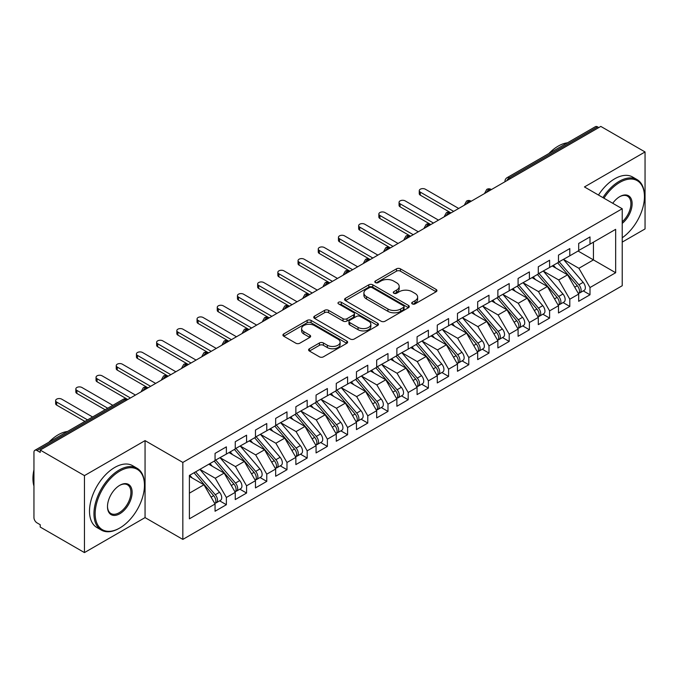 <?xml version="1.0" encoding="UTF-8"?>
<svg xmlns="http://www.w3.org/2000/svg" width="679" height="679" viewBox="0 0 679 679"><rect width="100%" height="100%" fill="white"/><g stroke="black" fill="none" stroke-linecap="round" stroke-linejoin="round"><path stroke-width="1.02" d="M412.28 303.903A1.961 1.137 0 0 0 415.056 303.903L436.13 291.741A2.801 1.621 0 0 0 436.945 290.595A2.801 1.621 0 0 0 436.13 289.449L400.432 268.842A2.801 1.621 0 0 0 396.468 268.842L375.402 281.004A1.961 1.137 0 0 0 374.825 281.81A1.961 1.137 0 0 0 375.402 282.608A1.961 1.137 0 0 0 378.178 282.608L380.902 281.03A8.971 5.177 0 0 1 393.591 281.03L396.57 282.753A8.971 5.177 0 0 1 399.193 286.411A8.971 5.177 0 0 1 396.57 290.077L393.845 291.656A1.961 1.137 0 0 0 393.268 292.454A1.961 1.137 0 0 0 393.845 293.252A1.961 1.137 0 0 0 396.621 293.252L399.345 291.681A8.971 5.177 0 0 1 412.034 291.681L415.013 293.396A8.971 5.177 0 0 1 417.636 297.062A8.971 5.177 0 0 1 415.013 300.729L412.28 302.299A1.961 1.137 0 0 0 411.712 303.097A1.961 1.137 0 0 0 412.28 303.903L412.28 302.299M309.42 348.751A2.801 1.621 0 0 0 308.597 349.897A2.801 1.621 0 0 0 309.42 351.043L319.436 356.823A2.801 1.621 0 0 0 323.399 356.823L346.799 343.311A2.801 1.621 0 0 0 347.614 342.165A2.801 1.621 0 0 0 346.799 341.019L311.101 320.42A2.801 1.621 0 0 0 307.137 320.42L283.737 333.924A2.801 1.621 0 0 0 282.922 335.07A2.801 1.621 0 0 0 283.737 336.215L295.832 343.201A2.801 1.621 0 0 0 299.804 343.201L309.811 337.421A2.801 1.621 0 0 0 310.634 336.275A2.801 1.621 0 0 0 309.811 335.129L303.819 331.666A7.503 4.329 0 0 1 301.62 328.602A7.503 4.329 0 0 1 306.254 324.604A7.503 4.329 0 0 1 314.428 325.538L337.921 339.11A7.503 4.329 0 0 1 340.12 342.165A7.503 4.329 0 0 1 335.485 346.171A7.503 4.329 0 0 1 327.312 345.229L323.399 342.971A2.801 1.621 0 0 0 319.436 342.971L309.42 348.751L309.42 351.043M622.219 242.114L645.05 228.933L645.05 151.952L600.805 126.413L40.214 450.067L40.214 452.401L36.98 450.533A4.286 2.478 -120 0 0 34.841 450.321A4.286 2.478 -120 0 0 33.95 452.282L33.95 517.602A4.286 2.478 -120 0 0 36.98 522.847L40.214 524.714L40.214 527.048L84.451 552.587L145.06 517.602L182.838 539.406L182.838 462.433L145.06 440.62L84.451 475.614L40.214 450.067M645.05 151.952L584.449 186.946L622.219 208.75L182.838 462.433M381.097 321.218A2.801 1.621 0 0 0 385.069 321.218L408.469 307.706A2.801 1.621 0 0 0 409.284 306.56A2.801 1.621 0 0 0 408.469 305.423L372.771 284.815A2.801 1.621 0 0 0 368.807 284.815L345.407 298.319A2.801 1.621 0 0 0 344.584 299.464A2.801 1.621 0 0 0 345.407 300.61L381.097 321.218M339.356 304.328A1.961 1.137 0 0 1 341.342 304.599L341.342 302.274L377.634 323.221A2.801 1.621 0 0 1 378.449 324.367A2.801 1.621 0 0 1 377.634 325.513L354.234 339.016A2.801 1.621 0 0 1 350.271 339.016L314.572 318.409L314.572 316.125A2.801 1.621 0 0 0 313.749 317.271A2.801 1.621 0 0 0 314.572 318.409M314.572 316.125L324.587 310.345A2.801 1.621 0 0 1 328.551 310.345L343.031 318.697A2.801 1.621 0 0 0 346.994 318.697L353.64 314.861A2.801 1.621 0 0 0 354.455 313.715A2.801 1.621 0 0 0 353.64 312.578L338.566 303.869A1.961 1.137 0 0 1 337.989 303.072A1.961 1.137 0 0 1 339.203 302.028A1.961 1.137 0 0 1 341.342 302.274M182.838 539.406L622.219 285.732L622.219 208.75M578.084 251.035L615.658 272.729L615.658 229.341L590 244.151L590 236.92L578.686 243.455L578.686 250.687L569.8 255.813L569.8 248.582L558.486 255.117L558.486 262.349L549.6 267.475L549.6 260.244L538.286 266.779L538.286 274.01L529.399 279.145L529.399 271.914L518.085 278.441L518.085 285.672L509.191 290.807L509.191 283.576L497.877 290.103L497.877 297.334L488.99 302.469L488.99 295.238L477.676 301.765L477.676 308.996L468.79 314.131L468.79 306.9L457.476 313.435L457.476 320.666L448.59 325.793L448.59 318.561L437.276 325.097L437.276 332.328L428.39 337.455L428.39 330.223L417.076 336.759L417.076 343.99L408.189 349.125L408.189 341.893L396.876 348.42L396.876 355.652L387.981 360.787L387.981 353.555L376.675 360.082L376.675 367.314L367.78 372.448L367.78 365.217L356.467 371.752L356.467 378.984L347.58 384.11L347.58 376.879L336.266 383.414L336.266 390.646L327.38 395.772L327.38 388.541L316.066 395.076L316.066 402.308L307.18 407.442L307.18 400.211L295.866 406.738L295.866 413.969L286.979 419.104L286.979 411.873L275.666 418.4L275.666 425.631L266.771 430.766L266.771 423.535L255.465 430.062L255.465 437.293L246.57 442.428L246.57 435.197L235.257 441.732L235.257 448.963L226.37 454.09L226.37 446.858L215.056 453.394L215.056 460.625L189.399 475.436L189.399 518.824L215.056 504.013L203.946 484.764L189.399 476.369M615.658 272.729L590 287.54L578.89 268.298L563.536 259.429M583.286 290.892L590 294.771L590 287.54M590 294.771L578.686 301.306L578.686 294.075L569.8 299.201L558.69 279.96L543.336 271.091L562.95 293.999L558.707 296.451A5.712 3.302 60 0 1 560.913 301.883A5.712 3.302 60 0 1 559.725 304.498A5.712 3.302 60 0 1 558.8 304.761M563.086 302.562L569.8 306.433L569.8 299.201M569.8 306.433L558.486 312.968L558.486 305.737L549.6 310.863L538.489 291.622L523.136 282.761L542.742 305.66L538.506 308.113A5.712 3.302 60 0 1 540.705 313.545A5.712 3.302 60 0 1 539.525 316.159A5.712 3.302 60 0 1 538.6 316.422M542.886 314.224L549.6 318.095L549.6 310.863M549.6 318.095L538.286 324.63L538.286 317.399L529.399 322.533L518.281 303.284L502.935 294.423M522.677 325.886L529.399 329.765L529.399 322.533M529.399 329.765L518.085 336.292L518.085 329.06L509.191 334.195L498.08 314.946L482.727 306.085M502.477 337.548L509.191 341.427L509.191 334.195M509.191 341.427L497.877 347.954L497.877 340.722L488.99 345.857L477.88 326.616L462.526 317.747M482.277 349.21L488.99 353.088L488.99 345.857M488.99 353.088L477.676 359.624L477.676 352.393L468.79 357.519L457.68 338.278L442.326 329.408M462.076 360.872L468.79 364.75L468.79 357.519M468.79 364.75L457.476 371.286L457.476 364.054L448.59 369.181L437.48 349.94L422.126 341.079M441.876 372.542L448.59 376.412L448.59 369.181M448.59 376.412L437.276 382.948L437.276 375.716L428.39 380.843L417.279 361.601L401.926 352.74M421.676 384.204L428.39 388.074L428.39 380.843M428.39 388.074L417.076 394.609L417.076 387.378L408.189 392.513L397.071 373.263L381.725 364.402M401.467 395.865L408.189 399.744L408.189 392.513M408.189 399.744L396.876 406.271L396.876 399.04L387.981 404.175L376.87 384.925L361.517 376.064M381.267 407.527L387.981 411.406L387.981 404.175M387.981 411.406L376.675 417.933L376.675 410.702L367.78 415.837L356.67 396.595L341.316 387.726M361.067 419.189L367.78 423.068L367.78 415.837M367.78 423.068L356.467 429.603L356.467 422.372L347.58 427.498L336.47 408.257L321.116 399.388M340.866 430.851L347.58 434.73L347.58 427.498M347.58 434.73L336.266 441.265L336.266 434.034L327.38 439.16L316.27 419.919L300.916 411.058M320.666 442.521L327.38 446.392L327.38 439.16M327.38 446.392L316.066 452.927L316.066 445.696L307.18 450.831L296.069 431.581L280.716 422.72M300.466 454.183L307.18 458.062L307.18 450.831M307.18 458.062L295.866 464.589L295.866 457.357L286.979 462.492L275.861 443.243L260.515 434.382M280.257 465.845L286.979 469.724L286.979 462.492M286.979 469.724L275.666 476.251L275.666 469.019L266.771 474.154L255.66 454.905L240.307 446.044M260.057 477.507L266.771 481.386L266.771 474.154M266.771 481.386L255.465 487.912L255.465 480.681L246.57 485.816L235.46 466.575L220.106 457.705M239.857 489.169L246.57 493.047L246.57 485.816M246.57 493.047L235.257 499.583L235.257 492.351L226.37 497.478L215.26 478.237L199.906 469.367M219.657 500.839L226.37 504.709L226.37 497.478M226.37 504.709L215.056 511.245L215.056 504.013M215.056 460.387L226.37 454.09M189.399 493.166L203.946 484.764M235.257 448.726L246.57 442.428M215.26 478.237L224.146 473.102L208.792 464.241M235.257 492.351L224.146 473.102M255.465 437.064L266.771 430.766M235.46 466.575L244.347 461.44L228.993 452.579M255.465 480.681L244.347 461.44M275.666 425.402L286.979 419.104M255.66 454.905L264.555 449.778L249.201 440.909M275.666 469.019L264.555 449.778M295.866 413.74L307.18 407.442M275.861 443.243L284.756 438.116L269.402 429.247M295.866 457.357L284.756 438.116M316.066 402.07L327.38 395.772M296.069 431.581L304.956 426.446L289.602 417.585M316.066 445.696L304.956 426.446M336.266 390.408L347.58 384.11M316.27 419.919L325.156 414.784L309.802 405.923M336.266 434.034L325.156 414.784M356.467 378.746L367.78 372.448M336.47 408.257L345.356 403.122L330.002 394.261M356.467 422.372L345.356 403.122M376.675 367.084L387.981 360.787M356.67 396.595L365.557 391.46L350.203 382.6M376.675 410.702L365.557 391.46M396.876 355.423L408.189 349.125M376.87 384.925L385.765 379.799L370.411 370.929M396.876 399.04L385.765 379.799M417.076 343.761L428.39 337.455M397.071 373.263L405.966 368.137L390.612 359.267M417.076 387.378L405.966 368.137M437.276 332.09L448.59 325.793M417.279 361.601L426.166 356.467L410.812 347.606M437.276 375.716L426.166 356.467M457.476 320.429L468.79 314.131M437.48 349.94L446.366 344.805L431.012 335.944M457.476 364.054L446.366 344.805M477.676 308.767L488.99 302.469M457.68 338.278L466.566 333.143L451.212 324.282M477.676 352.393L466.566 333.143M497.877 297.105L509.191 290.807M477.88 326.616L486.767 321.481L471.413 312.62M497.877 340.722L486.767 321.481M518.085 285.443L529.399 279.145M498.08 314.946L506.975 309.819L491.621 300.95M518.085 329.06L506.975 309.819M538.286 273.781L549.6 267.475M518.281 303.284L527.176 298.157L511.822 289.288M538.286 317.399L527.176 298.157M558.486 262.111L569.8 255.813M538.489 291.622L547.376 286.487L532.022 277.626M558.486 305.737L547.376 286.487M598.785 127.576L597.579 126.88L509.242 177.873L510.455 178.577M506.823 180.673A4.286 2.478 120 0 1 509.242 177.873A4.286 2.478 60 0 0 507.103 177.66L595.432 126.667A4.286 2.478 60 0 1 597.579 126.88M578.686 250.449L590 244.151M578.89 268.298L593.438 259.896L593.438 242.165L615.658 229.341M558.69 279.96L567.576 274.825L552.222 265.964M578.686 294.075L567.576 274.825M84.451 475.614L84.451 552.587M145.06 517.602L145.06 440.62M490.153 190.298L488.939 189.594A4.286 2.478 -120 0 0 486.801 189.382A4.286 2.478 -120 0 0 486.75 189.416L484.755 193.04A4.286 2.478 0 0 0 484.798 193.388M469.953 201.96L468.739 201.264A4.286 2.478 -120 0 0 466.6 201.052A4.286 2.478 -120 0 0 466.549 201.077L464.555 204.702A4.286 2.478 0 0 0 464.597 205.05M449.753 213.622L448.539 212.926A4.286 2.478 -120 0 0 446.392 212.714A4.286 2.478 -120 0 0 446.349 212.739L444.355 216.363A4.286 2.478 0 0 0 444.397 216.711M429.552 225.284L428.339 224.588A4.286 2.478 -120 0 0 426.191 224.376A4.286 2.478 -120 0 0 426.14 224.401L424.154 228.025A4.286 2.478 0 0 0 424.197 228.382M409.344 236.946L408.138 236.25A4.286 2.478 -120 0 0 405.991 236.037A4.286 2.478 -120 0 0 405.94 236.071L403.946 239.687A4.286 2.478 0 0 0 403.997 240.043M389.143 248.616L387.93 247.911A4.286 2.478 -120 0 0 385.791 247.699A4.286 2.478 -120 0 0 385.74 247.733L383.745 251.349A4.286 2.478 0 0 0 383.788 251.705M368.943 260.278L367.729 259.573A4.286 2.478 -120 0 0 365.591 259.361A4.286 2.478 -120 0 0 365.54 259.395L363.545 263.019A4.286 2.478 0 0 0 363.588 263.367M348.743 271.94L347.529 271.244A4.286 2.478 -120 0 0 345.39 271.031A4.286 2.478 -120 0 0 345.339 271.057L343.345 274.681A4.286 2.478 0 0 0 343.387 275.029M328.543 283.601L327.329 282.905A4.286 2.478 -120 0 0 325.182 282.693A4.286 2.478 -120 0 0 325.139 282.719L323.145 286.343A4.286 2.478 0 0 0 323.187 286.691M308.342 295.263L307.129 294.567A4.286 2.478 -120 0 0 304.981 294.355A4.286 2.478 -120 0 0 304.93 294.38L302.944 298.005A4.286 2.478 0 0 0 302.987 298.361M288.134 306.933L286.928 306.229A4.286 2.478 -120 0 0 284.781 306.017A4.286 2.478 -120 0 0 284.73 306.051L282.736 309.666A4.286 2.478 0 0 0 282.787 310.023M267.933 318.595L266.72 317.891A4.286 2.478 -120 0 0 264.581 317.679A4.286 2.478 -120 0 0 264.53 317.713L262.535 321.337A4.286 2.478 0 0 0 262.578 321.685M247.733 330.257L246.519 329.553A4.286 2.478 -120 0 0 244.381 329.34A4.286 2.478 -120 0 0 244.33 329.374L242.335 332.999A4.286 2.478 0 0 0 242.378 333.347M227.533 341.919L226.319 341.223A4.286 2.478 -120 0 0 224.18 341.011A4.286 2.478 -120 0 0 224.129 341.036L222.135 344.66A4.286 2.478 0 0 0 222.177 345.008M207.333 353.581L206.119 352.885A4.286 2.478 -120 0 0 203.98 352.673A4.286 2.478 -120 0 0 203.929 352.698L201.935 356.322A4.286 2.478 0 0 0 201.977 356.67M187.132 365.243L185.919 364.547A4.286 2.478 -120 0 0 183.771 364.334A4.286 2.478 -120 0 0 183.72 364.368L181.734 367.984A4.286 2.478 0 0 0 181.777 368.341M166.924 376.913L165.718 376.208A4.286 2.478 -120 0 0 163.571 375.996A4.286 2.478 -120 0 0 163.52 376.03L161.526 379.646A4.286 2.478 0 0 0 161.577 380.002M146.723 388.575L145.51 387.87A4.286 2.478 -120 0 0 143.371 387.658A4.286 2.478 -120 0 0 143.32 387.692L141.325 391.316A4.286 2.478 0 0 0 141.368 391.664M413.07 304.175L415.013 303.055A8.971 5.177 0 0 0 417.636 299.397L417.636 297.062M399.193 286.411L399.193 288.745A8.971 5.177 0 0 1 396.57 292.411L394.626 293.532M436.088 291.758L400.432 271.176A2.801 1.621 0 0 0 396.468 271.176L376.183 282.888M408.427 307.731L372.771 287.141A2.801 1.621 0 0 0 368.807 287.141L345.45 300.636M403.504 307.366A1.961 1.137 0 0 0 404.081 306.56A1.961 1.137 0 0 0 403.504 305.762L372.177 287.675A1.961 1.137 0 0 0 369.401 287.675L366.524 289.33A8.971 5.177 0 0 0 363.902 292.997A8.971 5.177 0 0 0 366.524 296.664L387.938 309.021A8.971 5.177 0 0 0 400.635 309.021L403.504 307.366L403.504 309.7A1.961 1.137 0 0 0 404.081 308.894L404.081 306.56M363.902 292.997L363.902 295.331A8.971 5.177 0 0 0 366.524 298.998L366.524 296.664M403.504 309.7L400.635 311.355A8.971 5.177 0 0 1 387.938 311.355L366.524 298.998M314.615 318.434L324.587 312.671L324.587 310.345M354.455 313.715L354.455 316.049A2.801 1.621 0 0 1 353.64 317.195L346.994 321.031A2.801 1.621 0 0 1 343.031 321.031L328.551 312.671A2.801 1.621 0 0 0 324.587 312.671M341.342 304.599L377.592 325.53M358.054 327.371A7.503 4.329 0 0 0 366.227 328.313A7.503 4.329 0 0 0 370.853 324.307A7.503 4.329 0 0 0 368.655 321.243L360.379 316.465A2.801 1.621 0 0 0 356.416 316.465L349.77 320.301A2.801 1.621 0 0 0 348.947 321.447A2.801 1.621 0 0 0 349.77 322.593L358.054 327.371L358.054 329.705A7.503 4.329 0 0 0 366.227 330.639A7.503 4.329 0 0 0 370.853 326.641L370.853 324.307M348.947 321.447L348.947 323.781A2.801 1.621 0 0 0 349.77 324.927L349.77 322.593M358.054 329.705L349.77 324.927M340.12 342.165L340.12 344.499A7.503 4.329 0 0 1 335.485 348.505A7.503 4.329 0 0 1 327.312 347.563L323.399 345.305A2.801 1.621 0 0 0 319.436 345.305L309.454 351.06M301.62 328.602L301.62 330.936A7.503 4.329 0 0 0 303.819 334L303.819 331.666M309.811 335.129L309.811 337.421L303.819 334M346.757 343.336L311.101 322.746A2.801 1.621 0 0 0 307.137 322.746L283.78 336.232M559.267 261.899L578.907 284.79A5.712 3.302 60 0 1 581.114 290.222A5.712 3.302 60 0 1 579.925 292.836L584.169 290.383A5.712 3.302 -120 0 0 585.357 287.769A5.712 3.302 -120 0 0 583.151 282.337L563.511 259.446M579.925 292.836A5.712 3.302 60 0 1 579 293.099M557.654 262.832L577.286 285.723A5.712 3.302 60 0 1 579.493 291.147A5.712 3.302 60 0 1 578.457 293.676M420.309 192.132L420.309 195.17A3.573 2.062 180 0 1 419.257 193.71L419.257 190.68A3.573 2.062 0 0 0 420.309 192.132L453.64 211.381M458.69 208.461L425.36 189.22A3.573 2.062 0 0 0 421.464 188.77A3.573 2.062 0 0 0 419.257 190.68M555.736 267.993L553.41 265.277M420.309 195.17L450.678 212.714A4.286 2.478 120 0 0 448.539 212.926A4.286 2.478 120 0 0 446.213 215.667M559.725 304.498L563.969 302.045A5.712 3.302 -120 0 0 565.149 299.431A5.712 3.302 -120 0 0 562.95 293.999M537.454 274.494L557.086 297.385A5.712 3.302 60 0 1 559.292 302.817A5.712 3.302 60 0 1 558.257 305.338M400.101 203.793L400.101 206.832A3.573 2.062 180 0 1 399.057 205.372L399.057 202.342A3.573 2.062 0 0 0 400.101 203.793L433.44 223.043M438.49 220.123L405.159 200.882A3.573 2.062 0 0 0 401.264 200.432A3.573 2.062 0 0 0 399.057 202.342M535.536 279.655L533.21 276.939M400.101 206.832L430.809 224.554M539.067 273.561L558.707 296.451M539.525 316.159L543.769 313.715A5.712 3.302 -120 0 0 544.948 311.092A5.712 3.302 -120 0 0 542.742 305.66M517.245 286.156L536.885 309.047A5.712 3.302 60 0 1 539.092 314.479A5.712 3.302 60 0 1 538.057 317M379.901 215.464L379.901 218.494A3.573 2.062 180 0 1 378.857 217.034L378.857 214.004A3.573 2.062 0 0 0 379.901 215.464L413.239 234.705M418.289 231.785L384.951 212.544A3.573 2.062 0 0 0 381.063 212.094A3.573 2.062 0 0 0 378.857 214.004M515.336 291.316L513.01 288.6M379.901 218.494L410.608 236.224M518.866 285.222L538.506 308.113M498.666 296.884L518.298 319.775A5.712 3.302 60 0 1 520.504 325.207A5.712 3.302 60 0 1 519.325 327.821L523.568 325.377A5.712 3.302 -120 0 0 524.748 322.763A5.712 3.302 -120 0 0 522.541 317.331L502.901 294.44M519.325 327.821A5.712 3.302 60 0 1 518.4 328.084M497.045 297.818L516.685 320.709A5.712 3.302 60 0 1 518.892 326.141A5.712 3.302 60 0 1 517.856 328.661M359.7 227.126L359.7 230.156A3.573 2.062 180 0 1 358.656 228.696L358.656 225.666A3.573 2.062 0 0 0 359.7 227.126L393.031 246.367M398.081 243.455L364.75 224.206A3.573 2.062 0 0 0 360.863 223.764A3.573 2.062 0 0 0 358.656 225.666M495.135 302.978L492.801 300.271M359.7 230.156L390.408 247.886M478.457 308.546L498.097 331.437A5.712 3.302 60 0 1 500.304 336.869A5.712 3.302 60 0 1 499.124 339.483L503.368 337.039A5.712 3.302 -120 0 0 504.548 334.424A5.712 3.302 -120 0 0 502.341 328.992L482.701 306.102M499.124 339.483A5.712 3.302 60 0 1 498.199 339.755M476.845 309.48L496.485 332.37A5.712 3.302 60 0 1 498.692 337.803A5.712 3.302 60 0 1 497.648 340.323M339.5 238.787L339.5 241.817A3.573 2.062 180 0 1 338.456 240.366L338.456 237.327A3.573 2.062 0 0 0 339.5 238.787L372.83 258.028M377.88 255.117L344.55 235.868A3.573 2.062 0 0 0 340.663 235.426A3.573 2.062 0 0 0 338.456 237.327M474.935 314.649L472.601 311.933M339.5 241.817L370.208 259.548M622.219 237.777A34.858 20.124 120 0 0 644.447 196.621A34.858 20.124 120 0 0 619.8 182.396A34.858 20.124 120 0 0 603.954 198.209M602.918 197.606A35.715 20.616 -60 0 1 619.189 181.344A35.715 20.616 -60 0 1 637.046 179.579A35.715 20.616 -60 0 1 644.447 195.925L644.447 196.621M612.73 203.276A17.425 10.058 -60 0 1 619.8 196.621L619.8 196.621A17.425 10.058 -60 0 1 632.064 202.367A17.425 10.058 -60 0 1 622.219 223.408M548.887 153.539A35.715 20.616 -60 0 1 558.18 146.121A35.715 20.616 -60 0 1 567.483 142.802M598.471 195.043A35.715 20.616 -60 0 1 614.75 178.781A35.715 20.616 -60 0 1 632.607 177.007L637.046 179.579M622.219 221.821A16.568 9.565 120 0 0 630.511 207.468A16.568 9.565 120 0 0 627.481 196.155A16.568 9.565 120 0 0 619.494 196.808M119.198 528.33L119.81 527.982A34.858 20.124 120 0 0 144.457 485.29A34.858 20.124 120 0 0 119.81 471.065A34.858 20.124 120 0 0 95.162 513.748A34.858 20.124 120 0 0 119.81 527.982L119.198 528.33A35.715 20.616 -60 0 1 101.349 530.095A35.715 20.616 -60 0 1 95.875 501.484A35.715 20.616 -60 0 1 119.198 470.012A35.715 20.616 -60 0 1 137.056 468.247A35.715 20.616 -60 0 1 144.457 484.594L144.457 485.29M119.81 513.748A17.425 10.058 -60 0 1 107.486 506.636A17.425 10.058 -60 0 1 119.81 485.29L119.81 485.29A17.425 10.058 -60 0 1 132.133 492.402A17.425 10.058 -60 0 1 119.81 513.748M107.486 506.279A16.568 9.565 120 0 0 110.915 513.519A16.568 9.565 120 0 0 119.198 512.704A16.568 9.565 120 0 0 130.028 498.097A16.568 9.565 120 0 0 127.482 484.823A16.568 9.565 120 0 0 119.504 485.477M48.888 442.207A35.715 20.616 -60 0 1 58.19 434.789A35.715 20.616 -60 0 1 67.493 431.471M101.349 530.095L96.902 527.532A35.715 20.616 -60 0 1 91.427 498.912A35.715 20.616 -60 0 1 114.759 467.449A35.715 20.616 -60 0 1 132.609 465.675L137.056 468.247M33.95 486.105A35.715 20.616 -60 0 1 33.95 469.783M458.257 320.208L477.897 343.107A5.712 3.302 60 0 1 480.104 348.531A5.712 3.302 60 0 1 478.924 351.153L483.159 348.7A5.712 3.302 -120 0 0 484.348 346.086A5.712 3.302 -120 0 0 482.141 340.654L462.501 317.764M478.924 351.153A5.712 3.302 60 0 1 477.999 351.416M456.644 321.142L476.285 344.041A5.712 3.302 60 0 1 478.491 349.464A5.712 3.302 60 0 1 477.447 351.994M319.3 250.449L319.3 253.479A3.573 2.062 180 0 1 318.256 252.028L318.256 248.989A3.573 2.062 0 0 0 319.3 250.449L352.63 269.699M357.68 266.779L324.35 247.538A3.573 2.062 0 0 0 320.454 247.088A3.573 2.062 0 0 0 318.256 248.989M454.726 326.31L452.401 323.594M319.3 253.479L350.008 271.21M438.057 331.878L457.697 354.769A5.712 3.302 60 0 1 459.904 360.201A5.712 3.302 60 0 1 458.715 362.815L462.959 360.362A5.712 3.302 -120 0 0 464.147 357.748A5.712 3.302 -120 0 0 461.941 352.316L442.301 329.425M458.715 362.815A5.712 3.302 60 0 1 457.79 363.078M436.444 332.812L456.076 355.703A5.712 3.302 60 0 1 458.283 361.135A5.712 3.302 60 0 1 457.247 363.655M299.099 262.111L299.099 265.149A3.573 2.062 180 0 1 298.047 263.69L298.047 260.66A3.573 2.062 0 0 0 299.099 262.111L332.43 281.361M337.48 278.441L304.15 259.2A3.573 2.062 0 0 0 300.254 258.75A3.573 2.062 0 0 0 298.047 260.66M434.526 337.972L432.2 335.256M299.099 265.149L329.468 282.693A4.286 2.478 120 0 0 327.329 282.905A4.286 2.478 120 0 0 325.003 285.647M417.857 343.54L437.497 366.431A5.712 3.302 60 0 1 439.703 371.863A5.712 3.302 60 0 1 438.515 374.477L442.759 372.024A5.712 3.302 -120 0 0 443.939 369.41A5.712 3.302 -120 0 0 441.74 363.978L422.1 341.087M438.515 374.477A5.712 3.302 60 0 1 437.59 374.74M416.244 344.474L435.876 367.364A5.712 3.302 60 0 1 438.082 372.796A5.712 3.302 60 0 1 437.047 375.317M278.899 273.781L278.899 276.811A3.573 2.062 180 0 1 277.847 275.351L277.847 272.321A3.573 2.062 0 0 0 278.899 273.781L312.23 293.022M317.28 290.103L283.949 270.862A3.573 2.062 0 0 0 280.054 270.412A3.573 2.062 0 0 0 277.847 272.321M414.326 349.634L412 346.918M278.899 276.811L309.268 294.355A4.286 2.478 120 0 0 307.129 294.567A4.286 2.478 120 0 0 304.803 297.309M397.656 355.202L417.296 378.093A5.712 3.302 60 0 1 419.495 383.525A5.712 3.302 60 0 1 418.315 386.139L422.559 383.694A5.712 3.302 -120 0 0 423.738 381.072A5.712 3.302 -120 0 0 421.532 375.648L401.9 352.749M418.315 386.139A5.712 3.302 60 0 1 417.39 386.402M396.035 356.136L415.675 379.026A5.712 3.302 60 0 1 417.882 384.458A5.712 3.302 60 0 1 416.847 386.979M258.691 285.443L258.691 288.473A3.573 2.062 180 0 1 257.647 287.013L257.647 283.983A3.573 2.062 0 0 0 258.691 285.443L292.029 304.684M297.079 301.773L263.741 282.523A3.573 2.062 0 0 0 259.853 282.082A3.573 2.062 0 0 0 257.647 283.983M394.126 361.296L391.8 358.588M258.691 288.473L289.067 306.017A4.286 2.478 120 0 0 286.928 306.229A4.286 2.478 120 0 0 284.603 308.97M377.456 366.864L397.088 389.754A5.712 3.302 60 0 1 399.294 395.186A5.712 3.302 60 0 1 398.115 397.801L402.358 395.356A5.712 3.302 -120 0 0 403.538 392.742A5.712 3.302 -120 0 0 401.331 387.31L381.691 364.419M398.115 397.801A5.712 3.302 60 0 1 397.19 398.064M375.835 367.797L395.475 390.688A5.712 3.302 60 0 1 397.682 396.12A5.712 3.302 60 0 1 396.646 398.641M238.49 297.105L238.49 300.135A3.573 2.062 180 0 1 237.446 298.675L237.446 295.645A3.573 2.062 0 0 0 238.49 297.105L271.821 316.346M276.871 313.435L243.54 294.185A3.573 2.062 0 0 0 239.653 293.744A3.573 2.062 0 0 0 237.446 295.645M373.925 372.958L371.591 370.25M238.49 300.135L268.867 317.679A4.286 2.478 120 0 0 266.72 317.891A4.286 2.478 120 0 0 264.403 320.632M357.247 378.526L376.887 401.416A5.712 3.302 60 0 1 379.094 406.848A5.712 3.302 60 0 1 377.914 409.462L382.158 407.018A5.712 3.302 -120 0 0 383.338 404.404A5.712 3.302 -120 0 0 381.131 398.972L361.491 376.081M377.914 409.462A5.712 3.302 60 0 1 376.989 409.734M355.635 379.459L375.275 402.35A5.712 3.302 60 0 1 377.482 407.782A5.712 3.302 60 0 1 376.438 410.303M218.29 308.767L218.29 311.797A3.573 2.062 180 0 1 217.246 310.345L217.246 307.307A3.573 2.062 0 0 0 218.29 308.767L251.62 328.008M256.67 325.097L223.34 305.856A3.573 2.062 0 0 0 219.453 305.406A3.573 2.062 0 0 0 217.246 307.307M353.725 384.628L351.391 381.912M218.29 311.797L248.667 329.34A4.286 2.478 120 0 0 246.519 329.553A4.286 2.478 120 0 0 244.194 332.294M337.047 390.196L356.687 413.087A5.712 3.302 60 0 1 358.894 418.51A5.712 3.302 60 0 1 357.714 421.133L361.949 418.68A5.712 3.302 -120 0 0 363.138 416.066A5.712 3.302 -120 0 0 360.931 410.634L341.291 387.743M357.714 421.133A5.712 3.302 60 0 1 356.789 421.396M335.434 391.121L355.075 414.02A5.712 3.302 60 0 1 357.281 419.444A5.712 3.302 60 0 1 356.237 421.973M198.09 320.429L198.09 323.467A3.573 2.062 180 0 1 197.046 322.007L197.046 318.969A3.573 2.062 0 0 0 198.09 320.429L231.42 339.678M236.47 336.759L203.14 317.517A3.573 2.062 0 0 0 199.244 317.068A3.573 2.062 0 0 0 197.046 318.969M333.516 396.29L331.191 393.574M198.09 323.467L228.467 341.011A4.286 2.478 120 0 0 226.319 341.223A4.286 2.478 120 0 0 223.994 343.964M316.847 401.858L336.487 424.748A5.712 3.302 60 0 1 338.694 430.18A5.712 3.302 60 0 1 337.505 432.795L341.749 430.342A5.712 3.302 -120 0 0 342.937 427.728A5.712 3.302 -120 0 0 340.731 422.296L321.091 399.405M337.505 432.795A5.712 3.302 60 0 1 336.58 433.058M315.234 402.791L334.866 425.682A5.712 3.302 60 0 1 337.073 431.114A5.712 3.302 60 0 1 336.037 433.635M177.89 332.09L177.89 335.129A3.573 2.062 180 0 1 176.837 333.669L176.837 330.639A3.573 2.062 0 0 0 177.89 332.09L211.22 351.34M216.27 348.42L182.94 329.179A3.573 2.062 0 0 0 179.044 328.729A3.573 2.062 0 0 0 176.837 330.639M313.316 407.952L310.99 405.236M177.89 335.129L208.258 352.673A4.286 2.478 120 0 0 206.119 352.885A4.286 2.478 120 0 0 203.793 355.626M296.647 413.519L316.287 436.41A5.712 3.302 60 0 1 318.493 441.842A5.712 3.302 60 0 1 317.305 444.456L321.549 442.004A5.712 3.302 -120 0 0 322.729 439.389A5.712 3.302 -120 0 0 320.53 433.957L300.89 411.067M317.305 444.456A5.712 3.302 60 0 1 316.38 444.72M295.034 414.453L314.666 437.344A5.712 3.302 60 0 1 316.872 442.776A5.712 3.302 60 0 1 315.837 445.297M157.689 343.761L157.689 346.791A3.573 2.062 180 0 1 156.637 345.331L156.637 342.301A3.573 2.062 0 0 0 157.689 343.761L191.02 363.002M196.07 360.082L162.739 340.841A3.573 2.062 0 0 0 158.844 340.391A3.573 2.062 0 0 0 156.637 342.301M293.116 419.614L290.79 416.898M157.689 346.791L188.058 364.334A4.286 2.478 120 0 0 185.919 364.547A4.286 2.478 120 0 0 183.593 367.288M276.446 425.181L296.086 448.072A5.712 3.302 60 0 1 298.285 453.504A5.712 3.302 60 0 1 297.105 456.118L301.349 453.674A5.712 3.302 -120 0 0 302.528 451.051A5.712 3.302 -120 0 0 300.322 445.628L280.69 422.728M297.105 456.118A5.712 3.302 60 0 1 296.18 456.381M274.825 426.115L294.465 449.006A5.712 3.302 60 0 1 296.672 454.438A5.712 3.302 60 0 1 295.637 456.959M137.481 355.423L137.481 358.453A3.573 2.062 180 0 1 136.437 356.993L136.437 353.963A3.573 2.062 0 0 0 137.481 355.423L170.819 374.664M175.869 371.752L142.531 352.503A3.573 2.062 0 0 0 138.643 352.062A3.573 2.062 0 0 0 136.437 353.963M272.916 431.275L270.59 428.568M137.481 358.453L167.857 375.996A4.286 2.478 120 0 0 165.718 376.208A4.286 2.478 120 0 0 163.393 378.95M256.246 436.843L275.878 459.734A5.712 3.302 60 0 1 278.084 465.166A5.712 3.302 60 0 1 276.905 467.78L281.148 465.336A5.712 3.302 -120 0 0 282.328 462.722A5.712 3.302 -120 0 0 280.121 457.29L260.481 434.399M276.905 467.78A5.712 3.302 60 0 1 275.98 468.052M254.625 437.777L274.265 460.668A5.712 3.302 60 0 1 276.472 466.1A5.712 3.302 60 0 1 275.436 468.62M117.28 367.084L117.28 370.114A3.573 2.062 180 0 1 116.236 368.655L116.236 365.625A3.573 2.062 0 0 0 117.28 367.084L150.611 386.326M155.661 383.414L122.33 364.165A3.573 2.062 0 0 0 118.443 363.723A3.573 2.062 0 0 0 116.236 365.625M252.715 442.946L250.381 440.23M117.28 370.114L147.657 387.658A4.286 2.478 120 0 0 145.51 387.87A4.286 2.478 120 0 0 143.193 390.612M236.037 448.505L255.677 471.404A5.712 3.302 60 0 1 257.884 476.828A5.712 3.302 60 0 1 256.704 479.45L260.948 476.998A5.712 3.302 -120 0 0 262.128 474.383A5.712 3.302 -120 0 0 259.921 468.951L240.281 446.061M256.704 479.45A5.712 3.302 60 0 1 255.779 479.714M234.425 449.439L254.065 472.329A5.712 3.302 60 0 1 256.272 477.761A5.712 3.302 60 0 1 255.228 480.291M97.08 378.746L97.08 381.776A3.573 2.062 180 0 1 96.036 380.325L96.036 377.286A3.573 2.062 0 0 0 97.08 378.746L130.41 397.987M135.46 395.076L102.13 375.835A3.573 2.062 0 0 0 98.243 375.385A3.573 2.062 0 0 0 96.036 377.286M232.515 454.607L230.181 451.891M97.08 381.776L127.457 399.328A4.286 2.478 120 0 0 125.309 399.541L36.98 450.533M215.837 460.175L235.477 483.066A5.712 3.302 60 0 1 237.684 488.498A5.712 3.302 60 0 1 236.504 491.112L240.739 488.659A5.712 3.302 -120 0 0 241.928 486.045A5.712 3.302 -120 0 0 239.721 480.613L220.081 457.722M236.504 491.112A5.712 3.302 60 0 1 235.579 491.375M214.225 461.109L233.865 484A5.712 3.302 60 0 1 236.071 489.423A5.712 3.302 60 0 1 235.027 491.952M76.88 390.408L76.88 393.447A3.573 2.062 180 0 1 75.836 391.987L75.836 388.957A3.573 2.062 0 0 0 76.88 390.408L107.74 408.232M112.79 405.312L81.93 387.497A3.573 2.062 0 0 0 78.034 387.047A3.573 2.062 0 0 0 75.836 388.957M212.306 466.269L209.981 463.553M76.88 393.447L105.118 409.743M195.637 471.837L215.277 494.728A5.712 3.302 60 0 1 217.484 500.16A5.712 3.302 60 0 1 216.295 502.774L220.539 500.321A5.712 3.302 -120 0 0 221.727 497.707A5.712 3.302 -120 0 0 219.521 492.275L199.881 469.384M216.295 502.774A5.712 3.302 60 0 1 215.37 503.037M194.024 472.771L213.656 495.662A5.712 3.302 60 0 1 215.863 501.094A5.712 3.302 60 0 1 214.827 503.614M56.68 402.07L56.68 405.108A3.573 2.062 180 0 1 55.627 403.649L55.627 400.618A3.573 2.062 0 0 0 56.68 402.07L87.54 419.894M92.59 416.974L61.73 399.159A3.573 2.062 0 0 0 57.834 398.709A3.573 2.062 0 0 0 55.627 400.618M192.106 477.931L189.78 475.215M56.68 405.108L84.917 421.413M126.523 400.237L125.309 399.541A4.286 2.478 -120 0 0 123.171 399.328L34.841 450.321M491.409 189.568L491.087 189.382A4.286 2.478 120 0 0 488.939 189.594A4.286 2.478 120 0 0 486.614 192.335M471.209 201.239L470.886 201.052A4.286 2.478 120 0 0 468.739 201.264A4.286 2.478 120 0 0 466.414 204.006M430.8 224.562L430.478 224.376A4.286 2.478 120 0 0 428.339 224.588A4.286 2.478 120 0 0 426.013 227.329M410.6 236.224L410.277 236.037A4.286 2.478 120 0 0 408.138 236.25A4.286 2.478 120 0 0 405.813 238.991M390.4 247.886L390.077 247.699A4.286 2.478 120 0 0 387.93 247.911A4.286 2.478 120 0 0 385.613 250.653M370.199 259.548L369.877 259.361A4.286 2.478 120 0 0 367.729 259.573A4.286 2.478 120 0 0 365.404 262.315M349.999 271.218L349.677 271.031A4.286 2.478 120 0 0 347.529 271.244A4.286 2.478 120 0 0 345.204 273.985M415.013 303.055L415.013 300.729M393.845 293.252L393.845 291.656M396.57 292.411L396.57 290.077M375.402 282.608L375.402 281.004M396.468 271.176L396.468 268.842M400.432 271.176L400.432 268.842M436.13 291.741L436.13 289.449M345.407 300.61L345.407 298.319M368.807 287.141L368.807 284.815M372.771 287.141L372.771 284.815M408.469 307.706L408.469 305.423M387.938 311.355L387.938 309.021M400.635 311.355L400.635 309.021M328.551 312.671L328.551 310.345M343.031 321.031L343.031 318.697M346.994 321.031L346.994 318.697M353.64 317.195L353.64 314.861M377.634 325.513L377.634 323.221M319.436 345.305L319.436 342.971M323.399 345.305L323.399 342.971M327.312 347.563L327.312 345.229M283.737 336.215L283.737 333.924M307.137 322.746L307.137 320.42M311.101 322.746L311.101 320.42M346.799 343.311L346.799 341.019M577.286 285.723L574.723 287.2M583.151 282.337L578.907 284.79M557.086 297.385L554.522 298.862M536.885 309.047L534.322 310.532M516.685 320.709L514.113 322.194M522.541 317.331L518.298 319.775M496.485 332.37L493.913 333.856M502.341 328.992L498.097 331.437M476.285 344.041L473.713 345.518M482.141 340.654L477.897 343.107M456.076 355.703L453.513 357.179M461.941 352.316L457.697 354.769M435.876 367.364L433.312 368.85M441.74 363.978L437.497 366.431M415.675 379.026L413.112 380.512M421.532 375.648L417.296 378.093M395.475 390.688L392.903 392.173M401.331 387.31L397.088 389.754M375.275 402.35L372.703 403.835M381.131 398.972L376.887 401.416M355.075 414.02L352.503 415.497M360.931 410.634L356.687 413.087M334.866 425.682L332.303 427.159M340.731 422.296L336.487 424.748M314.666 437.344L312.102 438.829M320.53 433.957L316.287 436.41M294.465 449.006L291.902 450.491M300.322 445.628L296.086 448.072M274.265 460.668L271.693 462.153M280.121 457.29L275.878 459.734M254.065 472.329L251.493 473.815M259.921 468.951L255.677 471.404M233.865 484L231.293 485.477M239.721 480.613L235.477 483.066M213.656 495.662L211.093 497.138M219.521 492.275L215.277 494.728M491.087 189.382A4.286 4.286 0 0 0 486.801 189.382M507.103 177.66A4.286 4.286 0 0 0 504.955 181.378M470.886 201.052A4.286 4.286 0 0 0 466.6 201.052M450.678 212.714A4.286 4.286 0 0 0 446.392 212.714M430.478 224.376A4.286 4.286 0 0 0 426.191 224.376M410.277 236.037A4.286 4.286 0 0 0 405.991 236.037M390.077 247.699A4.286 4.286 0 0 0 385.791 247.699M369.877 259.361A4.286 4.286 0 0 0 365.591 259.361M349.677 271.031A4.286 4.286 0 0 0 345.39 271.031M329.468 282.693A4.286 4.286 0 0 0 325.182 282.693M309.268 294.355A4.286 4.286 0 0 0 304.981 294.355M289.067 306.017A4.286 4.286 0 0 0 284.781 306.017M268.867 317.679A4.286 4.286 0 0 0 264.581 317.679M248.667 329.34A4.286 4.286 0 0 0 244.381 329.34M228.467 341.011A4.286 4.286 0 0 0 224.18 341.011M208.258 352.673A4.286 4.286 0 0 0 203.98 352.673M188.058 364.334A4.286 4.286 0 0 0 183.771 364.334M167.857 375.996A4.286 4.286 0 0 0 163.571 375.996M147.657 387.658A4.286 4.286 0 0 0 143.371 387.658M127.457 399.328A4.286 4.286 0 0 0 123.171 399.328"/></g></svg>
